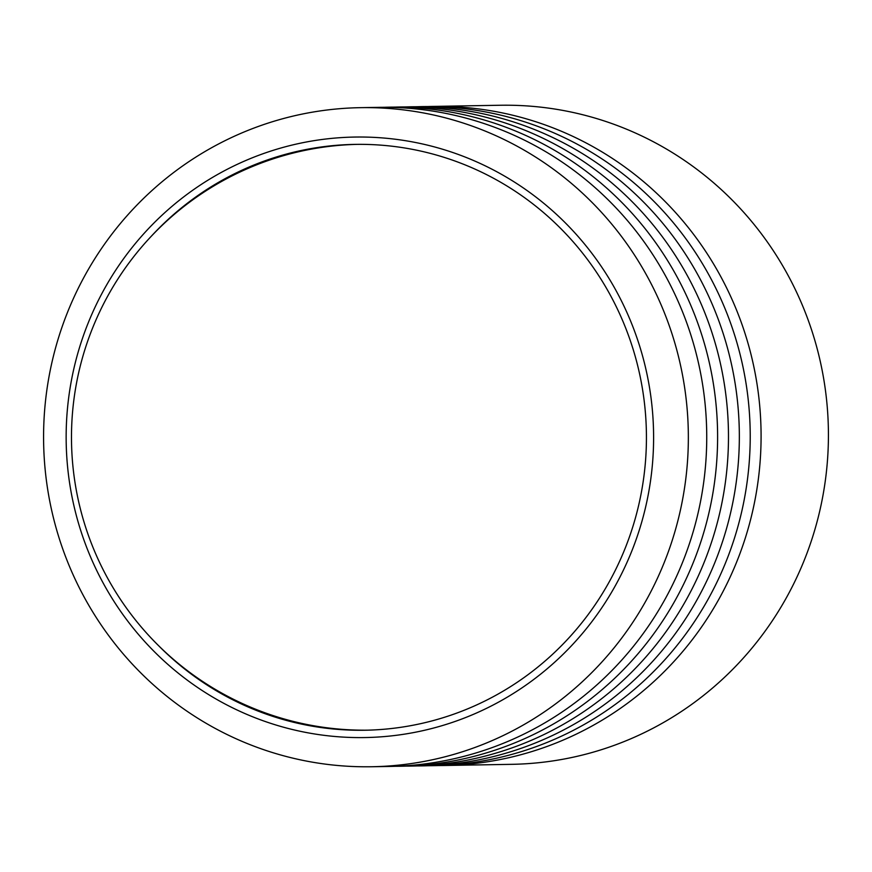 <?xml version="1.0" encoding="UTF-8"?>
<svg xmlns="http://www.w3.org/2000/svg" width="872" height="872" viewBox="0 0 872 872"><rect width="100%" height="100%" fill="white"/><g stroke="black" fill="none" stroke-linecap="round" stroke-linejoin="round"><path stroke-width="1.31" d="M427.596 106.558A329.583 322.389 89 0 1 433.024 106.417L500.365 105.25A329.583 322.389 89 0 1 503.733 105.218A329.583 322.389 89 0 1 828.4 430.964A329.583 322.389 89 0 1 511.711 764.33L444.382 765.496A329.583 322.389 89 0 1 441.003 765.529A329.583 322.389 89 0 1 438.943 765.54M433.024 106.417A329.583 322.389 89 0 1 436.403 106.373A329.583 322.389 89 0 1 761.06 432.131A329.583 322.389 89 0 1 444.382 765.496M357.771 137.024A300.295 293.733 89 0 1 653.597 435.401A300.295 293.733 89 0 1 361.967 737.592A300.295 293.733 89 0 1 66.152 439.226A300.295 293.733 89 0 1 357.771 137.024M363.657 107.627A329.583 322.389 89 0 1 688.324 433.384A329.583 322.389 89 0 1 371.636 766.75A329.583 322.389 89 0 1 368.267 766.782A329.583 322.389 89 0 1 43.6 441.036A329.583 322.389 89 0 1 360.289 107.67A329.583 322.389 89 0 1 363.657 107.627M151.881 235.614A292.97 286.561 89 0 1 354.828 144.392A292.97 286.561 89 0 1 357.825 144.349A292.97 286.561 89 0 1 646.414 433.907A292.97 286.561 89 0 1 364.921 730.235A292.97 286.561 89 0 1 361.913 730.267A292.97 286.561 89 0 1 158.955 646.043M371.636 766.75L390.024 766.433A329.583 322.389 -91 0 0 706.712 433.068A329.583 322.389 -91 0 0 382.045 107.311A329.583 322.389 -91 0 0 378.666 107.354L360.289 107.67M416.718 106.744A329.583 322.389 89 0 1 425.536 106.558A329.583 322.389 89 0 1 750.214 434.038A329.583 322.389 89 0 1 430.136 765.714A329.583 322.389 89 0 1 428.076 765.725M405.851 106.929A329.583 322.389 89 0 1 414.658 106.755A329.583 322.389 89 0 1 739.336 434.223A329.583 322.389 89 0 1 419.258 765.91A329.583 322.389 89 0 1 417.198 765.91M394.983 107.114A329.583 322.389 89 0 1 403.791 106.94A329.583 322.389 89 0 1 728.469 434.409A329.583 322.389 89 0 1 408.39 766.096A329.583 322.389 89 0 1 406.33 766.096M384.105 107.3A329.583 322.389 89 0 1 392.912 107.125A329.583 322.389 89 0 1 717.602 434.605A329.583 322.389 89 0 1 397.523 766.281A329.583 322.389 89 0 1 395.463 766.292M357.084 144.36A292.97 292.97 0 0 0 71.515 441.864A292.97 292.97 0 0 0 366.349 730.191A292.97 292.97 0 0 0 367.177 730.191"/></g></svg>
